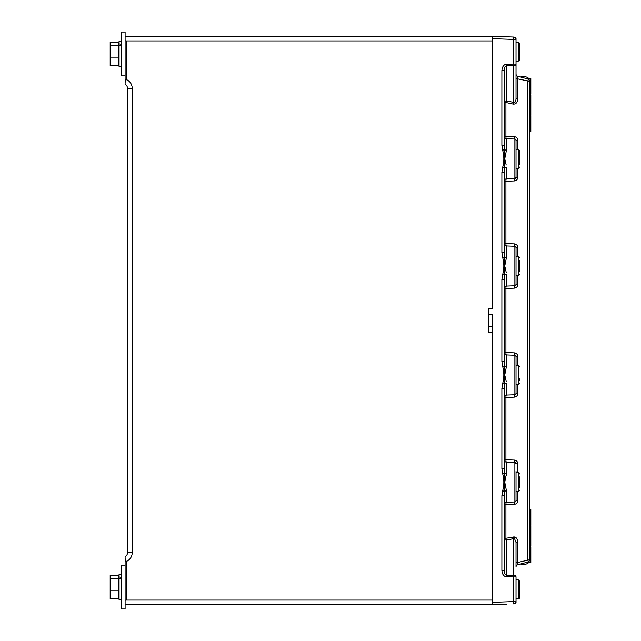 <?xml version="1.0" encoding="UTF-8"?>
<svg xmlns="http://www.w3.org/2000/svg" width="641" height="641" viewBox="0 0 641 641"><rect width="100%" height="100%" fill="white"/><g stroke="black" fill="none" stroke-linecap="round" stroke-linejoin="round"><path stroke-width="0.96" d="M488.771 314.459L492.328 314.459L492.328 332.342L492.328 326.541L488.771 326.541M517.776 491.671L517.776 500.781C517.567 502.865 516.422 504.05 514.346 504.331L505.925 504.627L505.925 538.496A2.372 0.601 -102.3 0 0 506.462 540.171L506.326 576.82C503.626 576.299 502.143 574.12 501.887 570.282L501.887 495.677L502.64 490.798C504.235 485.101 504.235 479.372 502.64 473.595L501.887 468.723L501.887 388.47L502.64 383.59C504.235 377.894 504.235 372.165 502.64 366.388L501.887 361.516L501.887 279.484L502.64 274.612C504.235 268.916 504.235 263.179 502.64 257.41L501.887 252.53L501.887 172.277L502.64 167.405C504.235 161.708 504.235 155.971 502.64 150.202L501.887 145.323L501.887 70.718C502.143 66.88 503.626 64.701 506.326 64.18L506.462 100.829A2.372 0.601 -77.7 0 0 505.925 102.504L504.171 102.504A2.372 1.675 180 0 1 506.462 100.829L513.729 102.424L513.729 39.413L492.328 38.668L492.328 308.658L488.771 308.658L488.771 332.342L492.328 332.342L492.328 602.332L513.729 601.587L513.729 575.249A2.372 1.675 0 0 1 516.021 576.924L516.021 602.652L514.322 603.854M125.099 604.655L492.328 604.808L492.328 602.332L492.328 604.703L501.887 604.367M492.328 36.297L513.729 37.05L492.328 36.297L492.328 38.668L492.328 36.192L125.099 36.345M125.099 558.535L125.099 556.789L125.099 558.535L126.285 561.468L125.099 561.468L125.099 556.789A4.735 4.735 0 0 0 127.471 552.678A4.735 4.735 0 0 1 125.099 556.789L125.099 558.535M125.099 82.465L125.099 79.532L126.285 79.532L125.099 82.465L125.099 84.211A4.735 4.735 0 0 1 127.471 88.322L127.471 552.678A4.735 4.735 0 0 1 125.099 556.789A4.735 4.735 0 0 0 127.471 552.678L132.206 552.678A9.479 9.479 0 0 1 126.285 561.468L126.285 600.064L125.099 600.216L125.099 561.468M126.285 604.808L132.206 604.808M132.206 36.192L126.285 36.192M125.099 79.532L125.099 40.784L126.285 40.936L126.285 79.532A9.479 9.479 0 0 1 132.206 88.322L127.471 88.322M126.285 600.064L492.328 600.064M492.328 40.936L126.285 40.936M506.326 604.215L492.328 604.703M502.64 36.657C504.235 36.713 504.235 36.713 502.64 36.657L502.816 36.665M514.875 37.386L514.322 37.146M516.021 38.348A1.186 1.186 0 0 0 514.875 37.162A1.186 1.186 0 0 1 516.021 38.348L516.021 98.626L517.776 98.626C517.495 102.488 515.973 104.307 513.201 104.098L505.925 102.504L505.925 136.373A2.372 0.609 -88 0 0 506.462 138.744L506.462 150.114L504.763 158.8L506.182 165.017M506.454 65.086L506.39 65.855C505.044 66.215 504.299 67.842 504.171 70.718L504.171 570.282C504.299 573.158 505.044 574.785 506.39 575.145L506.454 575.914M506.326 64.18L506.39 65.855A2.372 1.675 180 0 1 506.462 65.855L513.729 65.751A2.372 1.675 -0 0 0 516.021 64.076L506.462 64.18M502.64 257.41L504.547 256.849A2.372 1.026 180 0 0 506.462 257.321L504.763 266.007L506.238 272.545M517.776 168.279L517.776 177.381C517.567 179.472 516.422 180.658 514.346 180.938L505.925 181.227L505.925 243.58A2.372 0.609 -88 0 0 506.462 245.952L514.875 246.24L506.462 245.952A2.372 2.372 0 0 1 504.171 243.58A2.372 2.372 0 0 0 506.462 245.952L506.462 257.321M517.776 275.486L517.776 284.588C517.567 286.679 516.422 287.857 514.346 288.138L505.925 288.434L505.925 352.566L514.346 352.862C516.422 353.143 517.567 354.321 517.776 356.412L516.021 356.412L514.875 355.226A1.186 1.186 0 0 1 516.021 356.412L516.021 393.574L514.875 394.76A1.186 1.186 0 0 0 516.021 393.574L517.776 393.574C517.567 395.657 516.422 396.843 514.346 397.124A2.372 0.609 88 0 1 514.875 394.76L506.462 395.048A2.372 2.372 0 0 0 504.171 397.42L505.925 397.42A2.372 0.609 88 0 1 506.462 395.048L506.462 383.679A2.372 1.026 0 0 0 504.547 384.151L502.64 383.59M514.346 352.862A2.372 0.609 -88 0 0 514.875 355.226L506.462 354.93L506.462 366.307L504.763 374.993L506.238 381.523M506.462 354.93A2.372 2.372 0 0 1 504.171 352.566A2.372 2.372 0 0 0 506.462 354.93L506.462 354.93A2.372 0.609 -88 0 1 505.925 352.566L504.171 352.566M506.462 366.307A2.372 1.026 0 0 1 504.547 365.835L502.64 366.388M514.346 397.124L505.925 397.42L505.925 459.773L514.346 460.062A2.372 0.609 -88 0 0 514.875 462.433A1.186 1.186 0 0 1 516.021 463.619L514.875 462.433L506.462 462.137A2.372 2.372 0 0 1 504.171 459.773A2.372 2.372 0 0 0 506.462 462.137L506.462 473.507L504.763 482.2L506.462 490.886A2.372 1.026 0 0 0 504.547 491.359L502.64 490.798M514.346 504.331A2.372 0.609 88 0 1 514.875 501.959L506.462 502.256A2.372 2.372 0 0 0 504.171 504.627L505.925 504.627A2.372 0.609 88 0 1 506.462 502.256L506.462 490.886M514.875 501.959L516.021 500.781A1.186 1.186 0 0 1 514.875 501.959L514.875 462.433M516.021 471.536L516.021 500.781L517.776 500.781M506.182 475.983L506.462 473.507A2.372 1.026 0 0 1 504.547 473.042L502.64 473.595M516.021 78.25L516.021 75.782M502.64 274.612L504.547 275.165A2.372 1.026 180 0 1 506.462 274.693L506.462 286.07A2.372 0.609 88 0 0 505.925 288.434L504.171 288.434A2.372 2.372 0 0 1 506.462 286.07L514.875 285.774L516.021 284.588A1.186 1.186 0 0 1 514.875 285.774L514.875 246.24L516.021 247.426A1.186 1.186 0 0 0 514.875 246.24A2.372 0.609 -88 0 1 514.346 243.876C516.422 244.157 517.567 245.343 517.776 247.426L517.776 256.528M517.776 247.426L516.021 247.426L516.021 284.588L517.776 284.588M502.64 167.405L504.547 167.958A2.372 1.026 180 0 1 506.462 167.493L506.462 178.863A2.372 0.609 88 0 0 505.925 181.227L504.171 181.227A2.372 2.372 0 0 1 506.462 178.863L514.875 178.567L516.021 177.381A1.186 1.186 0 0 1 514.875 178.567L514.875 139.041L506.462 138.744A2.372 2.372 0 0 1 504.171 136.373L514.346 136.669A2.372 0.609 -88 0 0 514.875 139.041L516.021 140.219A1.186 1.186 0 0 0 514.875 139.041M514.346 136.669C516.422 136.95 517.567 138.136 517.776 140.219L516.021 140.219L516.021 177.381L517.776 177.381M502.64 150.202L504.547 149.641A2.372 1.026 180 0 0 506.462 150.114M516.021 565.218L516.021 562.75M513.201 536.902A2.372 0.601 -102.3 0 0 513.729 538.576L506.462 540.171A2.372 1.675 0 0 1 504.171 538.496L514.715 536.926C516.646 537.615 517.664 539.426 517.776 542.374L516.021 542.374L514.491 538.496L513.729 538.576L513.729 575.249L506.462 575.145A2.372 1.675 0 0 1 506.39 575.145L506.326 576.82M516.021 542.374L516.021 567.037A2.372 2.372 0 0 1 517.776 564.745L527.888 562.037L517.776 564.745L517.776 562.453L516.021 562.453M513.729 39.413L513.729 37.05A2.372 2.372 0 0 1 516.021 39.413L513.729 39.413M513.729 603.95L513.729 601.587L516.021 601.587A2.372 2.372 0 0 1 513.729 603.95A2.372 2.372 0 0 0 516.021 601.587M513.201 104.098A2.372 0.601 -77.7 0 1 513.729 102.424C515.116 102.768 515.877 101.502 516.021 98.626M527.888 78.963L517.776 76.255L527.888 78.963A2.372 2.372 0 0 1 529.642 81.255L529.642 559.745A2.372 2.372 0 0 1 527.888 562.037A2.372 0.593 -105 0 0 527.888 559.745L527.888 81.255A2.372 0.593 -75 0 0 527.888 78.963M516.021 73.963A2.372 2.372 0 0 0 517.776 76.255L517.776 98.626M501.887 570.282L504.171 570.282M501.887 495.677L504.171 495.677M501.887 468.723L504.171 468.723M501.887 388.47L504.171 388.47M501.887 361.516L504.171 361.516M501.887 279.484L504.171 279.484M501.887 252.53L504.171 252.53M501.887 172.277L504.171 172.277M501.887 145.323L504.171 145.323M501.887 70.718L504.171 70.718M516.021 78.547L529.642 81.255M514.346 180.938A2.372 0.609 88 0 1 514.875 178.567M514.346 288.138A2.372 0.609 88 0 1 514.875 285.774M504.171 459.773L505.925 459.773A2.372 0.609 -88 0 0 506.462 462.137M519.571 378.871L519.571 380.289M519.571 476.896L519.571 487.497M516.021 598.878L518.385 598.878L518.385 579.929L519.571 581.115L519.571 584.103M519.202 598.558L519.571 597.692L518.385 598.878L519.571 597.692L519.571 581.115L518.385 579.929L519.194 580.249M519.571 260.711L519.571 271.311M516.021 61.071L518.385 61.071L518.385 42.122L519.571 43.308L519.571 57.458M519.571 164.665L519.571 150.507L519.571 164.665M519.571 47.714L519.571 45.735M518.385 598.878L519.571 597.692L519.571 594.704M518.385 61.071L519.514 60.246L519.571 56.897M529.642 545.868L530.828 545.868L530.828 526.325L529.642 526.325M529.642 546.757L530.828 546.757L530.828 562.75L525.219 562.75M529.642 509.443L530.828 509.443L530.828 525.436L529.642 525.436M529.642 115.564L530.828 115.564L530.828 131.557L529.642 131.557M525.219 78.25L530.828 78.25L530.828 94.243L529.642 94.243M529.642 114.675L530.828 114.675L530.828 95.132L529.642 95.132M121.55 599.535L119.058 599.535L119.058 574.536L121.55 574.536M118.345 575.145L118.345 598.926L110.172 598.926L110.172 575.145L118.345 575.145M118.345 590.225L110.172 590.225M118.345 578.326L110.172 578.326M121.55 66.464L119.058 66.464L119.058 41.465L121.55 41.465M118.345 42.074L118.345 65.855L110.172 65.855L110.172 42.074L118.345 42.074M118.345 57.153L110.172 57.153M118.345 45.263L110.172 45.263M121.55 579.119L119.058 578.615M119.058 576.948L121.55 577.365M121.55 46.048L119.058 45.543M119.058 43.884L121.55 44.293M125.099 565.122L121.55 565.122L121.55 608.95L125.099 608.95L125.099 571.54M121.55 38.468L121.55 75.878L125.099 75.878L125.099 32.05L121.55 32.05L121.55 38.468M132.206 88.322L132.206 552.678M516.021 576.924L506.462 576.82M514.875 394.76L514.875 355.226M516.005 602.844L514.875 603.614M514.491 538.496A2.372 0.593 105 0 1 514.715 536.926M517.776 140.219L517.776 149.329M504.171 243.58L514.346 243.876M517.776 356.412L517.776 365.514M517.776 384.472L517.776 393.574M514.346 460.062C516.422 460.342 517.567 461.528 517.776 463.619L517.776 472.721M517.776 542.374L517.776 562.453L529.642 559.745M517.776 463.619L516.021 463.619M516.021 384.472L518.385 384.472L518.385 365.514L519.571 366.7M516.021 491.671L518.385 491.671L518.385 472.721L519.571 473.907M516.021 275.486L518.385 275.486L518.385 256.528L519.571 257.714M516.021 168.279L518.385 168.279L518.385 149.329L519.571 150.507M514.875 603.838L516.021 602.652L514.875 603.838M516.021 365.514L518.385 365.514M518.385 384.472L519.571 383.286M516.021 472.721L518.385 472.721M518.385 491.671L519.571 490.493M519.571 43.308L518.385 42.122L516.021 42.122M516.021 256.528L518.385 256.528M518.385 275.486L519.571 274.3M518.385 579.929L519.571 581.115L518.385 579.929L516.021 579.929M516.021 149.329L518.385 149.329M518.385 168.279L519.571 167.093M519.202 60.743L519.571 59.885M520.532 564.008A8.293 8.293 0 0 0 528.553 562.75M528.553 78.25A8.293 8.293 0 0 0 520.532 76.992M119.058 576.371L118.345 576.371M119.058 597.692L118.345 597.692M119.058 43.308L118.345 43.308M119.058 64.629L118.345 64.629"/></g></svg>
